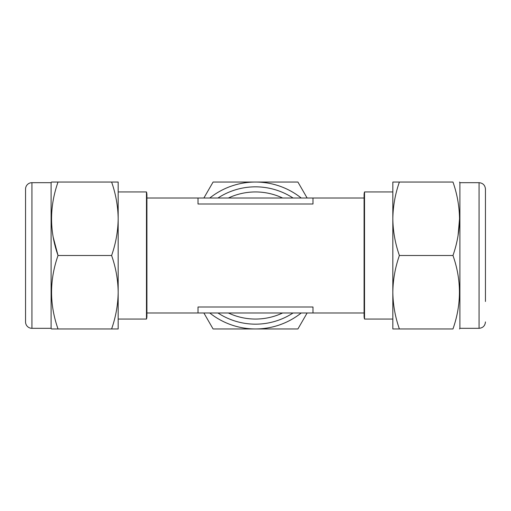 <?xml version="1.0" encoding="UTF-8"?>
<svg xmlns="http://www.w3.org/2000/svg" width="511" height="511" viewBox="0 0 511 511"><rect width="100%" height="100%" fill="white"/><g stroke="black" fill="none" stroke-linecap="round" stroke-linejoin="round"><path stroke-width="0.77" d="M479.063 182.683L459.9 182.683L459.9 328.317L479.063 328.317L479.063 182.683C482.94 183.059 485.073 185.193 485.45 189.07L485.45 301.49M458.054 235.692L459.53 218.855M399.391 255.5C395.182 243.453 392.997 231.215 392.831 218.772C393.023 206.169 395.207 193.931 399.391 182.044L452.97 182.044C461.586 182.044 461.586 182.044 452.97 182.044C457.153 193.931 459.338 206.169 459.53 218.772C459.37 231.215 457.179 243.453 452.97 255.5C461.586 279.926 461.586 304.409 452.97 328.956C461.586 328.956 461.586 328.956 452.97 328.956C461.586 328.956 461.586 328.956 452.97 328.956L399.391 328.956C395.188 316.967 393.004 304.722 392.831 292.228C393.01 279.709 395.195 267.464 399.391 255.5L452.97 255.5M31.938 182.683L31.938 328.317A6.388 6.388 0 0 1 25.55 321.93L25.55 189.07A6.388 6.388 0 0 1 31.938 182.683L51.1 182.683L51.47 182.044L58.03 182.044C49.414 206.591 49.414 231.074 58.03 255.5L53.233 237.321M31.938 328.317L51.1 328.317L51.47 328.956L111.609 328.956C115.805 316.992 117.99 304.748 118.169 292.228L118.169 182.044L111.609 182.044C115.812 194.033 117.996 206.278 118.169 218.772C117.99 231.291 115.805 243.536 111.609 255.5C115.812 267.489 117.996 279.734 118.169 292.228L118.169 324.166L118.169 319.056L146.472 319.056A9.581 9.581 0 0 0 146.913 316.181L146.913 194.819L146.913 198.013L198.013 198.013L198.013 204.004L312.988 204.004L312.988 198.013L198.013 198.013M364.088 198.013L312.988 198.013M364.088 312.988L146.913 312.988L146.913 316.181M312.988 312.988L312.988 306.996L198.013 306.996L198.013 312.988M146.472 319.056L146.472 191.944A9.581 9.581 0 0 1 146.913 194.819M364.528 191.944L364.528 319.056A9.581 9.581 0 0 1 364.088 316.181L364.088 194.819A9.581 9.581 0 0 1 364.528 191.944L392.831 191.944M146.472 191.944L118.169 191.944M364.528 319.056L392.831 319.056M228.398 312.988A63.556 63.556 0 0 0 282.602 312.988M282.602 198.013A63.556 63.556 0 0 0 228.398 198.013M217.948 312.988A68.666 68.666 0 0 0 293.052 312.988M203.87 312.988L213.087 328.956L297.913 328.956L307.13 312.988M307.13 198.013L297.913 182.044L213.087 182.044L203.87 198.013M209.772 312.988A73.456 73.456 0 0 0 301.228 312.988M301.228 198.013A73.456 73.456 0 0 0 209.772 198.013M293.052 198.013A68.666 68.666 0 0 0 217.948 198.013M51.1 182.683L51.1 328.317M58.03 328.956C49.414 304.53 49.414 280.047 58.03 255.5L111.609 255.5M111.609 328.956L118.169 328.956L118.169 292.228M111.609 182.044L58.03 182.044M399.391 182.044L392.831 182.044L392.831 328.956L399.391 328.956M459.9 182.683L459.53 182.044M459.9 328.317L459.53 328.956M479.063 328.317C482.94 327.941 485.073 325.807 485.45 321.93"/></g></svg>
